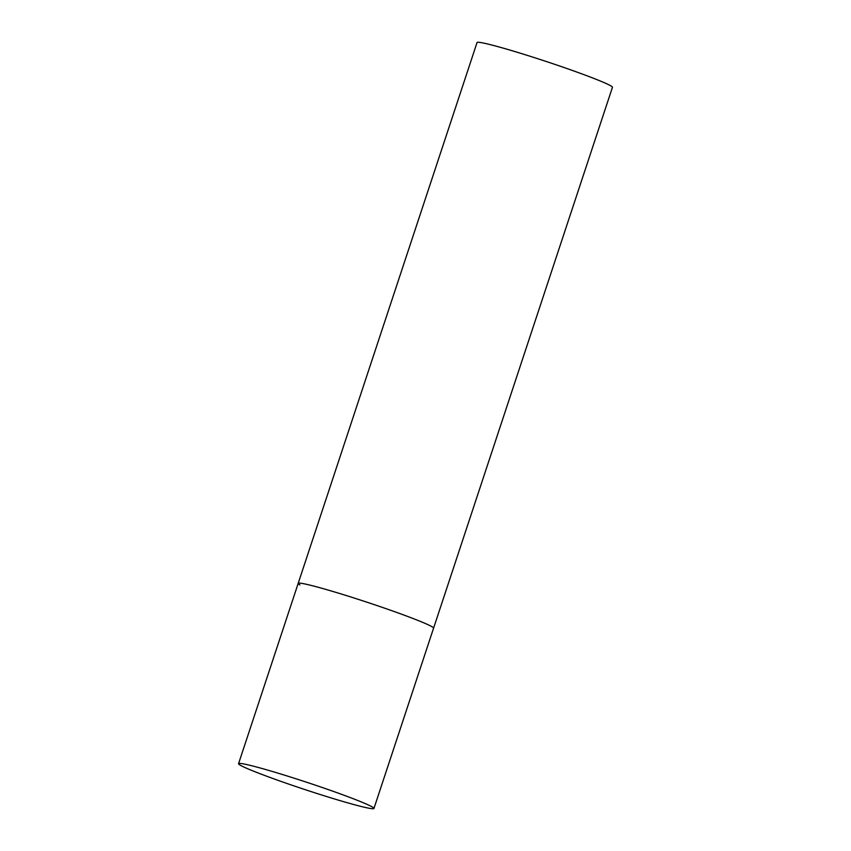 <?xml version="1.0" encoding="UTF-8"?>
<svg xmlns="http://www.w3.org/2000/svg" width="851" height="851" viewBox="0 0 851 851"><rect width="100%" height="100%" fill="white"/><g stroke="black" fill="none" stroke-linecap="round" stroke-linejoin="round"><path stroke-width="1.28" d="M350.538 596.881A71.303 3.744 -161.7 0 0 298.18 583.392A71.303 3.744 18.3 0 1 358.739 599.508A71.303 3.744 18.3 0 1 431.829 626.634A71.303 3.744 18.3 0 1 433.574 628.166A71.303 3.744 -161.7 0 0 350.538 596.881M290.914 777.165A71.303 3.744 -161.7 0 0 238.557 763.677A71.303 3.744 -161.7 0 0 321.593 794.962A71.303 3.744 -161.7 0 0 373.951 808.45A71.303 3.744 -161.7 0 0 290.914 777.165M299.924 584.935A71.303 3.744 18.3 0 1 298.18 583.392L477.049 42.55A71.303 3.744 18.3 0 1 537.609 58.666A71.303 3.744 18.3 0 1 610.688 85.791A71.303 3.744 18.3 0 1 612.443 87.323L373.951 808.45M298.18 583.392L238.557 763.677"/></g></svg>
